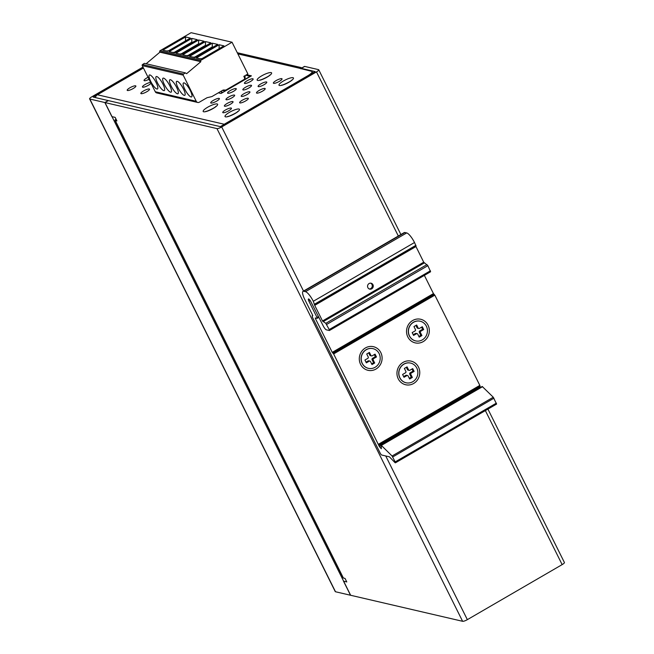<?xml version="1.0" encoding="UTF-8"?>
<svg xmlns="http://www.w3.org/2000/svg" width="654" height="654" viewBox="0 0 654 654"><rect width="100%" height="100%" fill="white"/><g stroke="black" fill="none" stroke-linecap="round" stroke-linejoin="round"><path stroke-width="0.98" d="M410.573 363.084A10.104 9.475 103.1 0 0 410.508 363.068A10.104 9.475 103.1 0 0 403.837 364.106A10.104 9.475 103.1 0 0 398.785 374.374A10.104 9.475 103.1 0 0 405.938 382.745A10.104 9.475 103.1 0 0 406.003 382.762M412.748 381.74A10.104 9.475 -76.9 0 1 406.069 382.778A10.104 9.475 -76.9 0 1 398.915 374.407A10.104 9.475 -76.9 0 1 403.968 364.139A10.104 9.475 -76.9 0 1 410.647 363.101A10.104 9.475 -76.9 0 1 417.8 371.464A10.104 9.475 -76.9 0 1 412.748 381.74M410.851 374.44L412.339 377.432L409.641 379.001L408.145 376.009A1.014 0.948 -76.9 0 0 406.87 375.617L404 377.284L402.594 374.472L405.464 372.805A1.014 0.948 -76.9 0 0 405.864 371.431L404.376 368.439L407.074 366.878L408.57 369.87A1.014 0.948 -76.9 0 0 409.845 370.254L412.715 368.594L414.121 371.407L411.252 373.074A1.014 0.948 -76.9 0 0 410.851 374.44L409.756 374.186L411.243 377.178L412.339 377.432M411.971 369.028L413.026 371.153L410.164 372.821A1.014 0.948 103.1 0 0 409.756 374.186M411.243 377.178L409.298 378.314M407.532 375.519L406.445 375.257A1.014 0.948 103.1 0 0 405.774 375.363L403.657 376.598M406.33 367.311L407.475 369.616A1.014 0.948 103.1 0 0 408.088 370.107L409.183 370.36M413.026 371.153L414.121 371.407M420.154 321.212A10.104 9.475 103.1 0 0 420.089 321.204A10.104 9.475 103.1 0 0 413.41 322.242A10.104 9.475 103.1 0 0 408.358 332.51A10.104 9.475 103.1 0 0 415.511 340.873A10.104 9.475 103.1 0 0 415.584 340.889M422.321 339.867A10.104 9.475 -76.9 0 1 415.65 340.906A10.104 9.475 -76.9 0 1 408.497 332.543A10.104 9.475 -76.9 0 1 413.549 322.275A10.104 9.475 -76.9 0 1 420.22 321.228A10.104 9.475 -76.9 0 1 427.373 329.6A10.104 9.475 -76.9 0 1 422.321 339.867M420.424 332.575L421.92 335.567L419.222 337.129L417.726 334.145A1.014 0.948 -76.9 0 0 416.443 333.753L413.573 335.42L412.175 332.6L415.045 330.932A1.014 0.948 -76.9 0 0 415.445 329.567L413.957 326.575L416.655 325.005L418.143 327.997A1.014 0.948 -76.9 0 0 419.427 328.39L422.296 326.722L423.694 329.542L420.833 331.202A1.014 0.948 -76.9 0 0 420.424 332.575L419.337 332.322L420.824 335.314L421.92 335.567M421.544 327.155L422.607 329.289L419.737 330.949A1.014 0.948 103.1 0 0 419.337 332.322M420.824 335.314L418.879 336.442M417.113 333.646L416.018 333.393A1.014 0.948 103.1 0 0 415.355 333.499L413.23 334.725M415.903 325.439L417.056 327.744A1.014 0.948 103.1 0 0 417.669 328.243L418.756 328.496M422.607 329.289L423.694 329.542M372.927 348.639A10.104 9.475 103.1 0 0 372.854 348.623A10.104 9.475 103.1 0 0 366.183 349.669A10.104 9.475 103.1 0 0 361.131 359.937A10.104 9.475 103.1 0 0 368.284 368.3A10.104 9.475 103.1 0 0 368.349 368.316M375.094 367.295A10.104 9.475 -76.9 0 1 368.415 368.333A10.104 9.475 -76.9 0 1 361.261 359.97A10.104 9.475 -76.9 0 1 366.322 349.694A10.104 9.475 -76.9 0 1 372.993 348.656A10.104 9.475 -76.9 0 1 380.146 357.027A10.104 9.475 -76.9 0 1 375.094 367.295M373.197 360.002L374.685 362.995L371.987 364.556L370.499 361.564A1.014 0.948 -76.9 0 0 369.216 361.18L366.346 362.839L364.94 360.027L367.81 358.359A1.014 0.948 -76.9 0 0 368.218 356.994L366.722 354.002L369.42 352.432L370.916 355.424A1.014 0.948 -76.9 0 0 372.2 355.817L375.061 354.149L376.467 356.961L373.598 358.629A1.014 0.948 -76.9 0 0 373.197 360.002L372.101 359.749L373.598 362.733L374.685 362.995M374.317 354.582L375.371 356.708L372.51 358.376A1.014 0.948 103.1 0 0 372.101 359.749M373.598 362.733L371.644 363.869M369.878 361.073L368.791 360.82A1.014 0.948 103.1 0 0 368.12 360.926L366.003 362.152M368.676 352.866L369.821 355.171A1.014 0.948 103.1 0 0 370.434 355.662L371.529 355.915M375.371 356.708L376.467 356.961M380.187 453.116L312.277 316.92L312.587 315.122L304.69 299.287A10.104 2.632 59.9 0 1 303.039 291.349A10.104 2.632 59.9 0 1 303.718 291.283L305.492 291.692A10.104 2.632 59.9 0 1 313.299 301.29L314.721 305.353L322.504 320.967L325.806 323.338L329.207 329.567L329.403 330.523L326.403 329.853A4.038 1.055 59.9 0 1 323.354 326.15L310.773 301.551A2.829 0.736 -120.1 0 0 308.443 298.976A2.829 0.736 -120.1 0 0 308.909 301.2L316.977 317.386L317.174 318.343L315.269 317.942L315.4 318.58L332.24 352.367L333.63 353.928L379.394 446.6L381.29 448.742L381.356 445.423L392.065 456.001L395.179 461.896L395.384 462.844L394.975 462.615L389.4 456.819L381.74 455.037A2.019 0.523 59.9 0 1 380.187 453.116M314.86 304.69L416.042 245.969L414.505 242.52A10.104 2.632 -120.1 0 0 406.706 232.93L404.924 232.513A10.104 2.632 -120.1 0 0 404.246 232.579L303.039 291.349M329.452 330.45L430.61 271.753L427.863 265.679L423.71 262.197L415.764 246.133M480.396 387.528L479.823 385.386L434.836 295.158L433.447 293.597L424.364 275.375M395.384 462.844L496.59 404.082L493.271 397.231L482.211 386.473L381.004 445.243M428.059 325.193A12.124 11.371 103.1 0 0 412.674 320.509A12.124 11.371 103.1 0 0 407.818 336.949A12.124 11.371 103.1 0 0 423.203 341.625A12.124 11.371 103.1 0 0 428.059 325.193M418.478 367.058A12.124 11.371 103.1 0 0 403.093 362.381A12.124 11.371 103.1 0 0 398.237 378.813A12.124 11.371 103.1 0 0 413.622 383.497A12.124 11.371 103.1 0 0 418.478 367.058M380.824 352.62A12.124 11.371 103.1 0 0 365.439 347.936A12.124 11.371 103.1 0 0 360.583 364.376A12.124 11.371 103.1 0 0 375.968 369.052A12.124 11.371 103.1 0 0 380.824 352.62M372.943 284.703A3.033 2.845 103.1 0 0 368.169 284.376A3.033 2.845 103.1 0 0 369.723 289.125A3.033 2.845 103.1 0 0 372.943 284.703M370.605 283.157A3.033 2.845 -76.9 0 1 369.257 288.97M245.79 75.218L250.376 76.436M244.735 78.145A13.775 3.164 -26.5 0 0 245.185 76.78A13.775 3.164 -26.5 0 0 244.302 76.085M225.957 90.007L245.422 78.701L244.49 78.48M224.453 91.486A1.21 1.136 -76.9 0 1 224.919 90.996L250.286 76.265M219.401 93.089L218.501 92.745M221.175 91.192A1.21 1.136 103.1 0 0 221.289 91.912L221.837 93.007M219.401 92.95L219.115 92.386M312.743 72.97L312.072 71.621A8.077 1.856 153.5 0 0 311.582 71.311L297.995 67.877A4.038 3.793 -76.9 0 1 301.829 67.959M148.066 77.295A4.848 1.112 -26.5 0 0 146.758 77.981A4.848 1.112 -26.5 0 0 144.06 80.532A4.848 1.112 -26.5 0 0 149.055 79.281M129.893 87.783A4.848 1.112 -26.5 0 0 127.195 90.326A4.848 1.112 -26.5 0 0 133.171 88.543A4.848 1.112 -26.5 0 0 135.868 86.001A4.848 1.112 -26.5 0 0 129.893 87.783M143.545 90.955A4.848 1.112 -26.5 0 0 140.847 93.497A4.848 1.112 -26.5 0 0 146.823 91.715A4.848 1.112 -26.5 0 0 149.521 89.173A4.848 1.112 -26.5 0 0 143.545 90.955M150.649 82.469A4.848 1.112 -26.5 0 0 145.155 84.472A4.848 1.112 -26.5 0 0 142.449 87.015A4.848 1.112 -26.5 0 0 148.425 85.233A4.848 1.112 -26.5 0 0 151.009 83.205M213.417 100.34A4.848 1.112 -26.5 0 0 210.719 102.882A4.848 1.112 -26.5 0 0 216.695 101.1A4.848 1.112 -26.5 0 0 219.392 98.558A4.848 1.112 -26.5 0 0 213.417 100.34M230.29 90.546A4.848 1.112 -26.5 0 0 227.584 93.089A4.848 1.112 -26.5 0 0 233.56 91.307A4.848 1.112 -26.5 0 0 236.266 88.764A4.848 1.112 -26.5 0 0 230.29 90.546M247.155 80.744A4.848 1.112 -26.5 0 0 244.457 83.295A4.848 1.112 -26.5 0 0 250.433 81.513A4.848 1.112 -26.5 0 0 253.131 78.962A4.848 1.112 -26.5 0 0 247.155 80.744M227.069 103.512A4.848 1.112 -26.5 0 0 224.371 106.054A4.848 1.112 -26.5 0 0 230.347 104.272A4.848 1.112 -26.5 0 0 233.045 101.73A4.848 1.112 -26.5 0 0 227.069 103.512M243.942 93.718A4.848 1.112 -26.5 0 0 241.236 96.261A4.848 1.112 -26.5 0 0 247.212 94.478A4.848 1.112 -26.5 0 0 249.918 91.936A4.848 1.112 -26.5 0 0 243.942 93.718M260.807 83.925A4.848 1.112 -26.5 0 0 258.109 86.467A4.848 1.112 -26.5 0 0 264.085 84.685A4.848 1.112 -26.5 0 0 266.783 82.142A4.848 1.112 -26.5 0 0 260.807 83.925M228.679 97.029A4.848 1.112 -26.5 0 0 225.982 99.572A4.848 1.112 -26.5 0 0 231.957 97.789A4.848 1.112 -26.5 0 0 234.655 95.247A4.848 1.112 -26.5 0 0 228.679 97.029M245.544 87.235A4.848 1.112 -26.5 0 0 242.847 89.778A4.848 1.112 -26.5 0 0 248.822 87.996A4.848 1.112 -26.5 0 0 251.52 85.453A4.848 1.112 -26.5 0 0 245.544 87.235M225.466 109.995A4.848 1.112 -26.5 0 0 222.761 112.537A4.848 1.112 -26.5 0 0 228.745 110.755A4.848 1.112 -26.5 0 0 231.442 108.212A4.848 1.112 -26.5 0 0 225.466 109.995M242.332 100.201A4.848 1.112 -26.5 0 0 239.634 102.743A4.848 1.112 -26.5 0 0 245.61 100.961A4.848 1.112 -26.5 0 0 248.307 98.419A4.848 1.112 -26.5 0 0 242.332 100.201M259.197 90.407A4.848 1.112 -26.5 0 0 256.499 92.95A4.848 1.112 -26.5 0 0 262.475 91.168A4.848 1.112 -26.5 0 0 265.181 88.625A4.848 1.112 -26.5 0 0 259.197 90.407M276.07 80.614A4.848 1.112 -26.5 0 0 273.364 83.156A4.848 1.112 -26.5 0 0 279.348 81.374A4.848 1.112 -26.5 0 0 282.046 78.832A4.848 1.112 -26.5 0 0 276.07 80.614M218.338 92.843L221.044 93.465L251.406 75.839L246.632 74.728M238.988 109.022L238.947 109.014A8.077 1.856 -26.5 0 0 229.456 112.341A8.077 1.856 -26.5 0 0 225.491 116.862L225.54 116.87A8.077 1.856 -26.5 0 0 235.031 113.543A8.077 1.856 -26.5 0 0 238.988 109.022M292.967 77.679L292.918 77.671A8.077 1.856 -26.5 0 0 283.435 80.998A8.077 1.856 -26.5 0 0 279.471 85.519L279.52 85.527A8.077 1.856 -26.5 0 0 289.003 82.2A8.077 1.856 -26.5 0 0 292.967 77.679M217.144 103.945L217.095 103.937A8.077 1.856 -26.5 0 0 207.612 107.264A8.077 1.856 -26.5 0 0 203.647 111.785L203.696 111.793A8.077 1.856 -26.5 0 0 213.179 108.466A8.077 1.856 -26.5 0 0 217.144 103.945M271.124 72.602L271.075 72.594A8.077 1.856 -26.5 0 0 261.592 75.921A8.077 1.856 -26.5 0 0 257.627 80.442L257.676 80.45A8.077 1.856 -26.5 0 0 267.159 77.123A8.077 1.856 -26.5 0 0 271.124 72.602M95.427 97.601A4.038 3.793 103.1 0 1 97.405 94.765L143.447 68.032M312.072 71.621A8.077 1.856 153.5 0 1 307.568 75.864L224.24 124.252A4.038 3.793 -76.9 0 0 223.545 124.767M142.973 67.084L91.854 96.767A4.038 0.924 153.5 0 0 89.598 98.885L335.257 591.6A4.038 0.924 -26.5 0 0 335.502 591.756L350.658 595.279L105 102.564L89.843 99.04A4.038 0.924 153.5 0 1 89.598 98.885M143.406 67.942L93.22 97.086L108.376 100.61L105 102.564M487.925 409.11L564.402 562.489A4.038 0.924 -26.5 0 1 562.146 564.615L467.348 619.657A4.038 0.924 -26.5 0 1 462.615 621.3L350.519 595.246L343.497 581.169L346.775 581.929L345.018 578.406L343.383 578.03A4.038 0.924 -26.5 0 1 343.137 577.874L115.03 120.361A4.038 0.924 153.5 0 0 115.276 120.516L116.911 120.892L115.161 117.377L111.883 116.616L104.861 102.539L108.237 100.577L220.333 126.631L315.13 71.588L301.339 68.384A4.038 1.055 59.9 0 0 301.061 68.408L304.437 66.446A4.038 1.055 -120.1 0 1 304.707 66.422L301.339 68.384M300.873 68.817A4.038 1.055 59.9 0 1 301.061 68.408M104.861 102.539L216.956 128.593A4.038 0.924 153.5 0 0 221.698 126.95L316.495 71.899A4.038 0.924 153.5 0 0 318.743 69.782L400.886 234.533M304.707 66.422L318.498 69.626A4.038 0.924 153.5 0 1 318.743 69.782M115.03 120.361A4.038 0.924 153.5 0 1 116.003 119.077M168.454 50.824L166.41 50.971M175.566 52.238L174.307 52.32L191.802 42.158L191.843 42.788M174.307 52.32L172.697 52.426M189.219 55.418L187.96 55.492L205.462 45.33L205.503 45.96M187.96 55.492L186.349 55.606M201.963 58.647L219.123 48.682M201.612 58.664L200.001 58.778M196.053 57.004L194.786 57.078L212.288 46.916L212.329 47.554M194.786 57.078L193.175 57.192M182.392 53.832L181.133 53.906L198.636 43.744L198.669 44.374M181.133 53.906L179.523 54.012M185.564 36.951L162.846 50.137L167.694 51.265L190.404 38.071L185.564 36.951L185.499 40.924M191.81 38.398L169.092 51.592L174.52 52.851L197.23 39.665L191.81 38.398L191.802 42.158M205.462 41.57L182.744 54.764L188.172 56.023L210.89 42.837L205.462 41.57L205.462 45.33M219.115 44.75L223.954 45.87L201.236 59.064L196.396 57.936L219.115 44.75L219.115 48.502M212.288 43.164L189.57 56.35L194.998 57.609L217.717 44.423L212.288 43.164L212.288 46.916M198.636 39.984L175.918 53.178L181.346 54.437L204.064 41.251L198.636 39.984L198.636 43.744M156.739 76.534A8.077 2.101 -120.1 0 0 156.192 76.583A8.077 2.101 -120.1 0 0 157.957 83.786A8.077 2.101 -120.1 0 0 163.753 90.612A8.077 2.101 -120.1 0 0 164.309 90.563A8.077 2.101 -120.1 0 0 162.535 83.36A8.077 2.101 -120.1 0 0 156.739 76.534M156.927 89.026A8.077 2.101 -120.1 0 0 157.475 88.977A8.077 2.101 -120.1 0 0 155.709 81.775A8.077 2.101 -120.1 0 0 149.913 74.948A8.077 2.101 -120.1 0 0 149.365 74.997A8.077 2.101 -120.1 0 0 151.131 82.2A8.077 2.101 -120.1 0 0 156.927 89.026M163.565 78.12A8.077 2.101 -120.1 0 0 163.018 78.178A8.077 2.101 -120.1 0 0 164.783 85.372A8.077 2.101 -120.1 0 0 170.588 92.198A8.077 2.101 -120.1 0 0 171.135 92.149A8.077 2.101 -120.1 0 0 169.37 84.946A8.077 2.101 -120.1 0 0 163.565 78.12M170.392 79.706A8.077 2.101 -120.1 0 0 169.844 79.763A8.077 2.101 -120.1 0 0 171.61 86.957A8.077 2.101 -120.1 0 0 177.414 93.784A8.077 2.101 -120.1 0 0 177.962 93.735A8.077 2.101 -120.1 0 0 176.196 86.532A8.077 2.101 -120.1 0 0 170.392 79.706M184.044 82.886A8.077 2.101 -120.1 0 0 183.496 82.935A8.077 2.101 -120.1 0 0 185.262 90.138A8.077 2.101 -120.1 0 0 191.066 96.964A8.077 2.101 -120.1 0 0 191.614 96.906A8.077 2.101 -120.1 0 0 189.848 89.712A8.077 2.101 -120.1 0 0 184.044 82.886M184.24 95.378A8.077 2.101 -120.1 0 0 184.788 95.32A8.077 2.101 -120.1 0 0 183.022 88.126A8.077 2.101 -120.1 0 0 177.218 81.3A8.077 2.101 -120.1 0 0 176.67 81.349A8.077 2.101 -120.1 0 0 178.436 88.543A8.077 2.101 -120.1 0 0 184.24 95.378M226.505 90.072L223.202 90.015L211.888 96.579L207.065 97.708L199.306 102.212A2.428 2.273 -76.9 0 1 196.233 101.272L183.202 75.136A0.809 0.76 -76.9 0 1 183.496 74.066L185.335 72.88L186.603 73.698L200.86 61.689L159.895 52.173L146.12 63.765M244.956 78.594L243.844 76.355L247.891 74L232.047 42.224L191.082 32.7L160.05 50.726A0.809 0.76 103.1 0 0 159.723 51.821L159.895 52.173M200.86 61.689L200.68 61.337A0.809 0.76 -76.9 0 1 201.007 60.242L232.047 42.224M185.335 72.88L144.379 63.356L142.539 64.542A0.809 0.76 103.1 0 0 142.245 65.621L155.276 91.756A2.428 2.273 103.1 0 0 156.747 92.942L197.704 102.457M410.164 372.821L411.252 373.074M406.87 375.617L405.774 375.363M407.475 369.616L408.57 369.87M419.737 330.949L420.833 331.202M416.443 333.753L415.355 333.499M417.056 327.744L418.143 327.997M372.51 358.376L373.598 358.629M369.216 361.18L368.12 360.926M369.821 355.171L370.916 355.424M312.784 315.596L312.162 315.956M404.924 232.513L303.718 291.283M305.492 291.692L406.706 232.93M414.505 242.52L313.299 301.29M314.697 304.102L415.903 245.332M415.928 246.583L314.721 305.353M395.179 461.896L496.386 403.126M493.925 398.196L392.719 456.958M392.065 456.001L493.271 397.231M482.562 386.661L381.356 445.423M380.971 445.685L379.394 446.6M378.895 445.603L480.11 386.833M479.987 385.868L378.78 444.638M378.609 444.156L479.823 385.386M434.836 295.158L333.63 353.928M333 353.16L434.207 294.398M434.076 294.365L332.87 353.135M332.24 352.367L433.447 293.597M316.16 318.13L315.4 318.58M318.841 317.337L317.223 318.277M316.977 317.386L318.441 316.544M310.143 300.48L308.909 301.2M329.207 329.567L430.414 270.797M427.863 265.679L326.657 324.449M325.806 323.338L427.013 264.568M424.274 262.941L323.068 321.703M322.504 320.967L423.71 262.197M222.483 90.432L224.919 90.996M223.03 92.312L221.289 91.912M297.995 67.877L237.868 53.898M97.405 94.765L224.24 124.252M89.843 99.04L335.502 591.756M562.146 564.615L485.358 410.598M398.319 236.02L316.495 71.899M221.698 126.95L303.521 291.063M385.737 455.969L467.348 619.657M462.615 621.3L216.956 128.593M115.276 120.516L343.383 578.03M160.05 50.726L201.007 60.242M200.68 61.337L159.723 51.821M142.539 64.542L183.496 74.066M183.202 75.136L142.245 65.621M155.276 91.756L196.233 101.272M312.776 315.563L312.081 315.964M416.042 245.969L314.836 304.739M318.858 317.37L317.174 318.343M430.61 271.753L329.403 330.523M300.668 67.46L237.279 52.729M237.418 111.973L237.688 111.442C237.623 112.553 227.486 117.18 227.764 116.387L228.164 116.445M291.398 80.63L291.668 80.099C291.602 81.21 281.465 85.838 281.743 85.045L282.144 85.102M215.575 106.896L215.845 106.365C215.779 107.477 205.642 112.096 205.92 111.311L206.321 111.368M269.554 75.553L269.824 75.022C269.759 76.134 259.622 80.753 259.9 79.968L260.3 80.025"/></g></svg>
